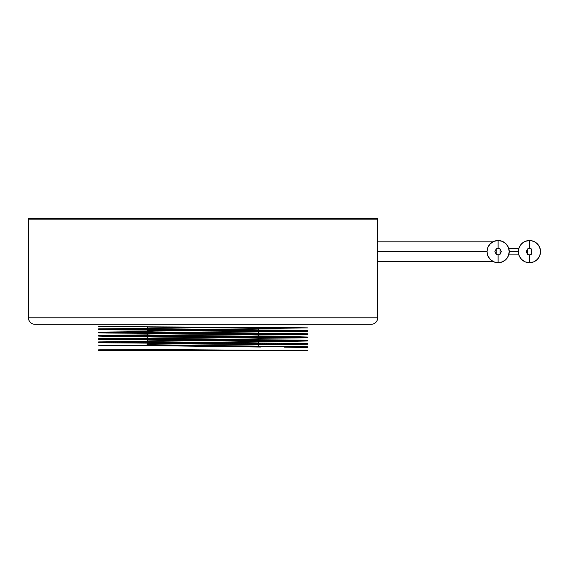 <?xml version="1.0" encoding="UTF-8"?>
<svg xmlns="http://www.w3.org/2000/svg" width="569" height="569" viewBox="0 0 569 569"><rect width="100%" height="100%" fill="white"/><g stroke="black" fill="none" stroke-linecap="round" stroke-linejoin="round"><path stroke-width="0.85" d="M377.681 219.876L377.681 218.567L28.45 218.567L28.45 219.876L377.681 219.876L28.45 219.876L28.45 218.567L377.681 218.567L377.681 317.794L377.681 219.876L326.542 219.876L377.681 219.876M28.45 219.876L326.542 219.876L28.45 219.876L28.45 317.794L377.681 317.794L28.45 317.794A6.529 6.529 0 0 0 34.979 324.316L371.159 324.316A6.529 6.529 0 0 0 377.681 317.794A6.529 6.529 0 0 1 371.159 324.316L34.979 324.316A6.529 6.529 0 0 1 28.45 317.794L28.45 219.876M260.317 350.269L188.069 350.433L148.196 349.686M232.152 350.12L200.644 350.433L235.993 350.433M98.622 328.861L98.622 329.572L106.574 329.771L307.509 331.201L307.509 330.489L299.557 330.29L98.622 328.861L147.584 328.377L147.584 326.912L147.584 328.377L175.323 328.918M232.415 327.267L193.986 327.644M211.775 329.273L212.145 329.273M145.756 332.339L159.228 331.983L145.742 332.346L159.021 332.716L145.742 332.346L147.584 331.642L147.584 330.184L147.584 331.642L155.017 331.912L230.808 332.73M194.356 330.909L193.986 330.909M258.554 328.548L258.554 329.97L258.554 328.548C261.989 328 144.149 327.459 147.584 326.912L147.584 326.912C144.185 327.459 261.946 328 258.554 328.548L260.275 327.424L231.014 328.007L260.325 327.424M211.775 332.538L212.145 332.538M145.756 335.603L159.228 335.248L145.742 335.61L159.021 335.98L145.742 335.61L147.591 334.892L147.584 333.448L147.584 334.899L155.017 335.177L230.808 335.987M232.408 333.797L193.986 334.174M260.389 330.724L231.014 331.265L260.275 330.689L258.546 331.819L258.554 333.228L258.554 331.812L230.808 331.265M260.325 337.218L231.014 337.794L260.382 337.232L258.546 338.342L258.554 339.757L258.554 338.335C261.989 337.794 144.149 337.246 147.584 336.706L147.584 338.164L147.584 336.706L148.232 336.628M181.596 336.094L212.145 335.802M232.408 337.061L193.986 337.438M260.389 333.989L231.014 334.529L260.275 333.953L258.546 335.077L258.554 336.492L258.554 335.07L251.121 334.8L175.323 333.989M203.069 340.788L147.584 339.978L147.584 341.428L147.584 339.97L148.232 339.892M181.596 339.359L212.145 339.067M194.356 340.703L193.986 340.703M260.389 343.776L231.014 344.323L260.275 343.74L258.546 344.871L258.554 346.329L258.554 344.864C261.989 344.323 144.149 343.776 147.584 343.235L147.584 344.693L147.584 343.235L148.232 343.157M181.596 342.623L212.145 342.332M194.356 343.961L193.986 343.961M260.325 340.475L258.546 341.606L258.554 343.022L258.554 341.599L230.808 341.059M181.582 345.888L212.145 345.596M203.069 329.188L230.808 329.465M251.121 329.736L258.383 329.963M203.069 330.994L147.435 330.091M251.121 333L258.383 333.228M155.017 333.711L147.584 333.441C144.185 333.982 261.946 334.529 258.554 335.07M251.121 336.265L258.383 336.492M145.756 338.868L159.228 338.512L145.742 338.875L159.021 339.238L145.742 338.875L147.591 338.157L230.808 339.252M251.121 339.529L258.383 339.757M147.584 341.428C144.149 341.976 261.989 342.517 258.554 343.064C261.946 342.517 144.185 341.976 147.584 341.428L145.756 342.133L159.228 341.77L145.749 342.147L159.021 342.502L145.756 342.133M251.121 346.052L258.539 346.315L260.382 347.026L153.424 345.675L145.742 345.404L147.591 344.686L230.808 345.781M188.069 350.433L147.584 349.764L147.584 350.433M98.622 349.153L284.521 350.433L98.622 350.433M284.528 347.168L307.509 347.524M284.592 347.161L307.509 346.813C313.96 346.265 92.171 345.724 98.622 345.177M257.921 344.786L307.509 344.259L307.509 343.548L299.557 343.342L98.622 341.912L98.622 342.623L106.574 342.83L307.509 344.259M117.811 345.568L174.022 345.227M307.509 350.433L284.521 350.433M243.39 350.433L250.182 350.433M145.756 345.397L159.228 345.034L145.749 345.411L260.389 347.04M159.021 329.451L145.742 329.088L159.228 328.718L145.742 329.088L159.021 329.451M232.508 327.267L194.178 327.644M147.584 328.377C144.185 328.918 261.946 329.465 258.554 330.006M147.584 331.642C144.185 332.182 261.946 332.73 258.554 333.27M232.508 333.797L194.178 334.174M147.584 334.899C144.185 335.447 261.946 335.995 258.554 336.535M232.508 337.061L194.178 337.438M147.584 338.164C144.185 338.711 261.946 339.252 258.554 339.8M147.584 344.693C144.185 345.241 261.946 345.781 258.554 346.329M232.188 350.12L200.644 350.433M147.435 349.679L148.26 349.686M181.86 345.888L211.96 345.596M258.554 344.864C261.946 344.323 144.185 343.776 147.584 343.235L148.303 343.157M181.867 342.623L211.96 342.332M258.554 341.599C261.946 341.059 144.185 340.511 147.584 339.97L148.303 339.892M181.867 339.359L211.96 339.067M258.554 338.335C261.946 337.794 144.185 337.246 147.584 336.706L148.303 336.628M181.867 336.094L211.96 335.802M258.554 331.812C261.946 331.265 144.185 330.724 147.584 330.176M98.622 326.307C92.171 326.848 313.96 327.395 307.509 327.936L257.906 328.469M369.665 324.316L370.063 324.316M371.159 324.316L364.43 324.316M352.289 324.316L346.877 324.316M342.182 324.316L337.538 324.316M332.061 324.316L326.243 324.316M320.091 324.316L313.59 324.316M306.2 324.316L298.206 324.316M273.07 324.316L263.746 324.316M255.794 324.316L254.208 324.316M147.584 324.316L133.061 324.316M115.642 324.316L107.633 324.316M99.938 324.316L92.541 324.316M86.047 324.316L79.703 324.316M63.956 324.316L59.261 324.316M53.842 324.316L51.978 324.316M284.578 343.896L307.509 343.548M307.509 340.995L307.509 340.283L299.557 340.077L98.622 338.655L98.622 339.359L106.574 339.565L299.557 340.788L307.509 340.995L294.493 341.258L258.703 341.514M145.856 342.111L122.043 342.268M98.622 341.912L147.584 341.393M259.905 340.803L284.087 340.639M307.509 337.73L307.509 337.019L299.557 336.812L98.622 335.39L98.622 336.094L106.574 336.3L299.557 337.524L307.509 337.73L294.493 337.993L258.703 338.256M145.856 338.847L122.043 339.003M98.622 338.655L147.584 338.128M224.549 337.73L284.087 337.374M307.509 334.465L307.509 333.754L299.557 333.555L98.622 332.125L98.622 332.837L106.574 333.036L299.557 334.259L307.509 334.465L294.493 334.728L258.703 334.992M145.856 335.582L122.043 335.746M98.622 335.39L147.584 334.864M224.549 334.465L284.087 334.11M307.509 331.201L257.906 331.727M173.723 332.168L122.043 332.481M98.622 332.125L147.584 331.599M224.549 331.201L284.087 330.845M173.723 328.903L122.043 329.216M247.11 327.815L284.08 327.58M377.681 251.619L487.021 251.619L377.681 251.619M509.219 251.619L518.359 251.619L509.219 251.619L508.373 247.373L505.969 243.774L502.363 241.363L498.117 240.523A11.096 11.096 0 0 0 487.021 251.619A11.096 11.096 0 0 0 498.117 262.714L498.117 254.884L500.08 254.229L500.08 249.009L501.346 251.619L500.08 254.229L500.08 249.009L498.117 248.354L498.117 240.523A11.096 11.096 0 0 1 509.219 251.619A11.096 11.096 0 0 1 498.117 262.714L502.363 261.868L505.969 259.464L508.373 255.865L509.219 251.619M496.161 254.229L496.161 249.009A3.265 3.265 0 0 1 498.117 248.354L496.161 249.009L496.161 254.229L498.117 254.884L498.117 262.714A11.096 11.096 0 0 1 487.021 251.619A11.096 11.096 0 0 1 498.117 240.523L493.871 241.363L490.272 243.774L487.868 247.373L487.021 251.619L487.868 255.865L490.272 259.464L493.871 261.868L498.117 262.714A11.096 11.096 0 0 0 509.219 251.619A11.096 11.096 0 0 0 498.117 240.523L498.117 248.354A3.265 3.265 0 0 1 500.08 249.009L500.08 254.229A3.265 3.265 0 0 1 496.161 254.229L494.859 251.619L496.161 249.009L496.161 254.229M499.155 254.713A3.265 3.265 0 0 1 498.117 254.884M531.41 254.229A3.265 3.265 0 0 1 527.491 254.229L527.491 249.009L527.491 254.229L529.455 254.884L529.455 262.714A11.096 11.096 0 0 0 540.55 251.619A11.096 11.096 0 0 0 529.455 240.523L525.208 241.363L521.609 243.774L519.198 247.373L518.359 251.619L519.198 255.865L521.609 259.464L525.208 261.868L529.455 262.714A11.096 11.096 0 0 1 518.359 251.619A11.096 11.096 0 0 1 529.455 240.523A11.096 11.096 0 0 1 540.55 251.619A11.096 11.096 0 0 1 529.455 262.714L533.701 261.868L537.3 259.464L539.704 255.865L540.55 251.619L540.337 249.457L538.679 245.452L535.621 242.394L531.617 240.737L529.455 240.523L529.455 248.354L529.455 240.523A11.096 11.096 0 0 0 518.359 251.619A11.096 11.096 0 0 0 529.455 262.714L529.455 254.884L531.41 254.229L531.41 249.009L529.455 248.354L527.491 249.009A3.265 3.265 0 0 1 531.41 249.009L531.41 254.229L531.41 249.009M527.491 249.009L527.491 254.229L526.19 251.619L527.491 249.009M530.486 254.713A3.265 3.265 0 0 1 529.455 254.884M145.756 329.074L147.591 328.363M145.749 329.088L146.226 329.38M145.749 332.353L146.226 332.637M145.749 335.618L146.226 335.902M145.749 338.882L146.226 339.167M145.749 342.147L146.226 342.431M145.749 345.411L146.226 345.696M492.896 261.413L377.681 261.413M508.729 248.354L518.85 248.354M508.729 254.884L518.85 254.884M492.896 241.825L377.681 241.825"/></g></svg>
